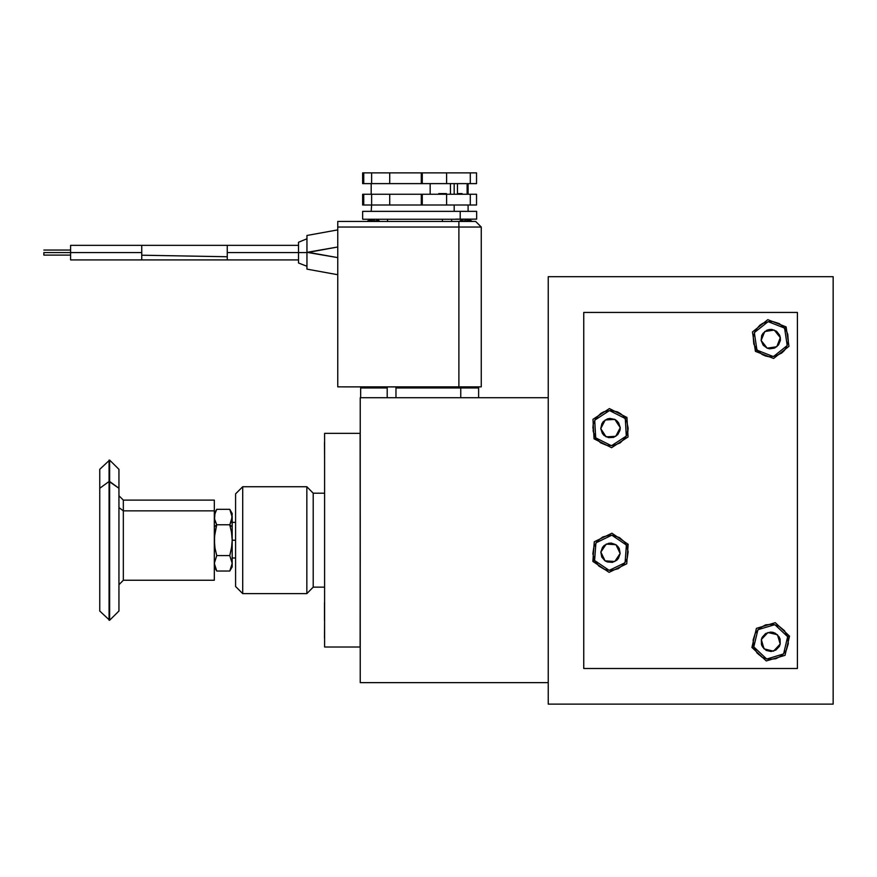 <?xml version="1.0" encoding="UTF-8"?>
<svg xmlns="http://www.w3.org/2000/svg" width="877" height="877" viewBox="0 0 877 877"><rect width="100%" height="100%" fill="white"/><g stroke="black" fill="none" stroke-linecap="round" stroke-linejoin="round"><path stroke-width="1.32" d="M324.6 460.129L324.534 442.457L324.6 460.129M118.91 611.006L118.91 488.237L109.077 481.451L109.077 460.052L109.077 481.451L109.647 481.451L109.647 460.052L109.647 481.451L118.91 488.237L118.91 469.316L109.647 460.052L99.814 469.316L99.814 488.237L109.077 481.451L109.077 620.313L109.077 481.451L99.814 488.237L99.814 611.05L109.647 620.313L109.647 481.451L109.647 620.313L118.91 611.05L118.91 470.215M214.35 580.245L214.35 510.82L214.35 580.245L123.361 580.245L123.361 510.82L214.35 510.82L123.361 510.82L123.361 500.12L123.361 510.82L118.91 507.553L123.361 510.82L123.361 580.245L118.91 584.696M214.35 500.153L214.35 510.82L214.35 500.12L123.361 500.12L118.91 495.669M214.514 519.02L214.986 513.155L216.729 509.34L229.763 509.34L232.153 517.057L232.153 526.836L229.763 524.764L231.506 532.394L232.153 540.188L232.153 526.836L232.153 540.188L235.573 540.188L232.153 540.188L232.153 566.893L232.153 540.188L231.506 547.982L229.763 555.601L232.153 563.319L229.763 571.026L216.729 571.026L214.35 563.319L216.729 555.601L214.997 547.982L214.35 540.188L214.986 532.394L216.729 524.764L214.514 519.02L214.492 515.205M231.988 519.009L232.153 513.473L231.517 520.949L229.763 524.764L231.506 532.394L229.763 524.764L216.729 524.764L214.35 526.836L216.729 524.764L214.986 520.949L216.729 524.764L229.763 524.764L232.153 526.836L232.153 517.057L229.895 524.545M306.797 486.768L242.699 486.768L242.699 593.608L306.797 593.608L306.797 486.768L306.797 593.608L313.21 587.195L313.21 493.181L306.797 486.768L313.21 493.181L313.21 587.195L324.6 587.195L313.21 587.195L306.797 593.608L242.699 593.608L242.699 486.768L235.573 493.894L235.573 586.483L242.699 593.608L235.573 586.483L235.573 493.894L242.699 486.768L306.797 486.768M324.6 620.39L324.534 638.05L324.6 620.39M43.85 252.587L141.789 252.587L141.789 259.877L141.789 255.185L227.253 256.764L141.789 255.185L141.789 252.587L70.555 252.587L70.555 259.877L70.555 245.297L70.555 252.587L43.85 252.587L43.85 255.075L43.85 252.587M298.476 259.877L227.253 259.877L227.253 256.764L227.253 259.877L70.555 259.877M227.253 252.587L298.476 252.587L298.476 262.957L298.476 252.587L306.895 252.587L298.476 252.587L298.476 242.216L298.476 252.587L227.253 252.587L227.253 256.764L227.253 245.297L227.253 252.587M298.476 242.216L306.895 238.818L306.895 235.485L306.895 269.14L337.733 274.742L337.733 257.641L308.408 252.313L337.733 246.974L337.733 229.873L306.895 235.485L337.733 229.873L337.733 234.883M413.966 219.217L464.624 219.217L460.25 219.184L460.25 211.39L476.595 211.39L460.25 211.39L460.25 219.184L455.667 219.184L476.595 219.184L465.61 219.217M446.393 193.576L446.393 194.288L446.393 193.576L438.697 193.576L438.697 194.288L438.697 193.576L446.393 193.576L445.691 194.288L445.691 193.576M363.725 183.611L362.661 183.611L362.661 172.922L363.725 172.922L363.725 183.611L389.684 183.611L389.684 172.922L421.256 172.922L421.256 183.611L389.684 183.611L476.573 183.611L476.573 172.922L470.236 172.922L470.236 183.611L476.573 183.611L476.573 172.922L422.275 172.922L422.275 183.611L446.645 183.611L446.645 172.922L371.651 172.922L371.651 183.611L389.684 183.611L389.684 172.922L362.661 172.922L362.661 183.611L363.725 183.611L363.725 172.922L371.651 172.922L371.651 183.611L363.725 183.611M476.573 194.288L446.645 194.288L470.236 194.288L470.236 204.977L446.645 204.977L446.645 194.288L421.256 194.288L422.275 194.288L422.275 204.977L421.256 204.977L421.256 194.288L363.725 194.288L371.651 194.288L371.651 204.977L363.725 204.977L363.725 194.288L362.661 194.288L362.661 204.977L363.725 204.977L362.661 204.977L362.661 194.288L363.725 194.288L363.725 204.977L389.684 204.977L389.684 194.288L421.256 194.288L421.256 204.977L389.684 204.977L389.684 194.288L371.651 194.288L371.651 204.977L446.645 204.977L446.645 194.288L422.275 194.288L422.275 204.977L476.573 204.977L476.573 194.288L470.236 194.288L470.236 204.977L476.573 204.977L476.573 194.288L468.055 194.288L468.055 183.611M454.154 204.977L454.154 211.39L454.154 204.977M442.479 193.576L442.479 194.288L442.479 193.576M442.479 219.217L442.479 221.464L442.479 219.217M450.482 183.611L450.482 194.288L450.482 183.611M454.154 194.288L454.154 183.611L454.154 194.288M324.6 493.181L313.21 493.181L324.6 493.181M765.731 346.305L767.2 348.158L763.154 345.165L764.174 344.354L765.731 346.305L764.174 344.354L763.154 345.165L761.148 340.55L761.718 335.551L762.946 333.337L766.882 330.212L769.326 329.511L771.859 329.467L776.54 331.309L779.664 335.244L780.366 337.689L780.409 340.221L778.568 344.902L774.632 348.026L769.655 348.772L767.2 348.158L763.154 345.165L761.148 340.55L764.174 344.354L761.148 340.55L764.711 331.517L761.148 340.55L764.711 331.517L774.314 330.081L764.711 331.517L774.314 330.081L778.897 335.836L774.314 330.081L780.366 337.689L776.803 346.722L767.2 348.158L776.803 346.722L780.366 337.689L776.803 346.722L767.2 348.158L765.731 346.305M604.823 434.839L606.117 436.812L602.367 433.457L603.453 432.745L604.823 434.839L603.453 432.745L602.367 433.457L600.8 428.678L601.83 423.755L603.266 421.662L607.476 418.921L609.964 418.45L614.887 419.48L616.98 420.916L618.636 422.835L620.203 427.614L620.006 430.147L617.737 434.63L613.527 437.382L608.506 437.656L604.023 435.387L602.367 433.457L600.8 428.678L603.453 432.745L600.8 428.678L605.196 420.017L600.8 428.678L605.196 420.017L614.887 419.48L605.196 420.017L614.887 419.48L620.203 427.614L617.551 423.547L614.887 419.48L620.203 427.614L615.807 436.286L606.117 436.812L615.807 436.286L620.203 427.614L615.807 436.286L606.117 436.812L604.823 434.839M604.023 558.704L605.042 560.831L601.754 557.027L602.927 556.457L604.023 558.704L602.927 556.457L601.754 557.027L600.811 552.082L602.466 547.336L604.154 545.439L608.682 543.247L611.214 543.104L615.961 544.76L617.846 546.448L619.25 548.563L620.192 553.497L618.537 558.254L616.849 560.14L612.321 562.332L607.312 561.971L605.042 560.831L601.754 557.027L600.811 552.082L602.927 556.457L600.811 552.082L606.27 544.047L600.811 552.082L606.27 544.047L615.961 544.76L606.27 544.047L615.961 544.76L620.192 553.497L615.961 544.76L620.192 553.497L614.733 561.532L605.042 560.831L614.733 561.532L620.192 553.497L614.733 561.532L605.042 560.831L604.023 558.704M763.418 646.634L764.097 648.892L761.455 644.617L762.694 644.244L763.418 646.634L762.694 644.244L761.455 644.617L761.302 639.585L762.201 637.217L765.654 633.556L770.466 632.109L772.988 632.372L775.367 633.271L779.017 636.724L780.059 639.037L780.212 644.058L779.313 646.426L775.86 650.087L771.047 651.534L766.147 650.372L762.497 646.93L761.455 644.617L761.302 639.585L762.694 644.244L761.302 639.585L767.967 632.514L761.302 639.585L767.967 632.514L777.417 634.751L767.967 632.514L777.417 634.751L779.182 640.616L777.417 634.751L780.212 644.058L773.547 651.129L764.097 648.892L773.547 651.129L780.212 644.058L773.547 651.129L764.097 648.892L763.418 646.634M786.121 326.902L784.586 328.119L787.195 345.593L773.361 356.588L756.928 350.109L755.393 351.337L773.657 358.529L789.015 346.316L786.121 326.902L789.015 346.316L773.657 358.529L755.393 351.337L752.499 331.923L767.857 319.699L786.121 326.902L767.857 319.699L752.499 331.923L755.393 351.337L756.928 350.109L762.19 354.571L765.369 355.941L768.756 356.665L775.619 356.106L781.747 352.949L784.235 350.537L786.209 347.687L788.313 341.12L787.743 334.258L786.461 331.035L784.586 328.119L779.324 323.668L772.758 321.563L769.304 321.508L762.672 323.405L759.767 325.29L755.305 330.552L753.2 337.108L753.771 343.981L756.928 350.109L754.319 332.635L768.153 321.64L784.586 328.119L786.121 326.902M626.934 417.419L625.29 418.493L626.255 436.132L611.466 445.79L595.702 437.809L594.069 438.873L611.576 447.752L628.009 437.02L626.934 417.419L628.009 437.02L611.576 447.752L594.069 438.873L592.995 419.283L609.427 408.55L626.934 417.419L609.427 408.55L592.995 419.283L594.069 438.873L595.702 437.809L600.526 442.732L606.873 445.439L613.757 445.516L620.16 442.94L625.082 438.116L626.748 435.08L628.162 428.338L626.891 421.563L623.13 415.797L620.477 413.571L617.441 411.905L610.688 410.48L603.913 411.752L600.844 413.352L595.922 418.176L593.214 424.512L593.137 431.407L595.702 437.809L594.738 420.171L609.537 410.513L625.29 418.493L626.934 417.419M628.173 544.244L626.408 545.099L625.115 562.716L609.208 570.412L594.595 560.491L592.83 561.346L609.066 572.374L626.737 563.823L628.173 544.244L626.737 563.823L609.066 572.374L592.83 561.346L594.266 541.767L611.927 533.216L628.173 544.244L611.927 533.216L594.266 541.767L592.83 561.346L594.595 560.491L595.889 542.863L611.784 535.178L626.408 545.099L628.173 544.244M789.563 636.187L787.678 636.746L783.61 653.935L766.695 659.011L753.836 646.897L751.951 647.467L766.235 660.929L785.047 655.283L789.563 636.187L785.047 655.283L766.235 660.929L751.951 647.467L756.467 628.36L775.279 622.725L789.563 636.187L775.279 622.725L756.467 628.36L751.951 647.467L753.836 646.897L757.903 629.708L774.819 624.632L787.678 636.746L789.563 636.187M583.786 668.537L797.467 668.537L583.786 668.537L583.786 312.409L583.786 668.537M797.467 312.409L583.786 312.409L797.467 312.409L797.467 668.537L797.467 312.409M548.246 490.396L548.246 276.726L833.15 276.726L833.15 490.254L833.15 276.726L548.246 276.726L548.246 704.078L548.246 490.396M833.15 490.396L833.15 704.078L548.246 704.078L833.15 704.078L833.15 490.254M627.603 548.344L624.599 542.139L619.447 537.557L612.935 535.299L609.482 535.156L602.806 536.888L597.303 541.043L593.817 546.985L592.863 553.815L594.595 560.491L598.75 565.983L604.692 569.48L611.521 570.434L618.197 568.691L623.69 564.536L627.187 558.594L628.14 551.765L626.408 545.099M787.678 636.746L784.444 630.662L779.138 626.266L772.538 624.249L765.676 624.906L759.592 628.129L755.207 633.446L753.179 640.035L753.836 646.897L757.07 652.992L762.376 657.377L768.976 659.394L775.838 658.748L781.922 655.514L786.307 650.197L788.335 643.608L787.678 636.746M593.4 557.235L594.595 560.491M625.29 418.493L623.13 415.797M593.214 424.512L592.841 427.954M595.702 437.809L597.873 440.506M627.789 431.78L628.162 428.338M786.461 331.035L782.174 325.641M755.053 347.204L759.339 352.598M360.217 397.73L548.246 397.73L360.217 397.73L360.217 682.635L548.246 682.635L360.217 682.635L360.217 397.73M478.59 387.974L478.59 397.73L478.59 387.974L460.787 387.974L460.787 397.73L460.787 387.974L395.976 387.974L395.976 397.73L395.976 387.974L478.59 387.974L477.526 386.91L478.59 387.974M387.141 387.974L360.644 387.974L360.644 397.73L360.644 387.974L387.141 387.974L387.141 386.91L387.141 397.73L387.141 387.974M477.526 386.91L481.309 386.91L481.309 227.077L337.733 227.077L337.733 386.91L477.757 386.932M460.787 386.91L460.787 387.974L460.787 386.91M361.708 386.91L360.644 387.974M360.721 387.568L361.302 386.987M360.217 433.348L324.6 433.348L324.6 647.018L360.074 647.018L360.217 433.348M360.217 647.018L324.6 647.018L324.6 433.348L360.074 433.348L360.217 647.018M458.879 386.91L481.309 386.91L481.309 227.077L475.696 221.464L481.309 227.077L458.879 227.077L458.879 386.91L458.879 221.464L458.879 227.077L337.733 227.077L337.733 221.464L337.733 386.91L458.879 386.91M475.696 221.464L337.733 221.464L475.696 221.464M337.733 257.641L306.895 252.313L337.733 246.974M306.895 269.14L306.895 267.869L306.895 269.14L337.733 274.742L337.733 261.006M298.476 262.957L306.895 266.312L306.895 258.77L306.895 267.858L306.895 252.313L308.408 252.313L306.895 252.313L306.895 235.485M337.733 240.441L337.733 243.642M344.288 433.348L340.857 433.348M340.66 647.018L337.492 647.018M465.391 219.217L472.133 219.217L465.391 219.217M362.968 219.217L426.036 219.217M457.465 194.288L457.465 183.611L457.465 194.288M430.125 194.288L430.125 183.611L430.125 194.288M467.068 183.611L467.068 194.288L467.068 183.611M460.25 211.39L362.639 211.39L460.25 211.39M428.349 219.217L455.711 219.217M363.078 219.217L411.85 219.217M371.651 204.977L371.19 211.39M421.256 183.611L421.256 172.922L422.275 172.922L422.275 183.611L421.256 183.611M392.589 172.922L368.998 172.922M476.573 172.922L467.584 172.922M446.645 172.922L470.236 172.922L470.236 183.611L446.645 183.611L446.645 172.922M462.08 194.288L462.08 193.576L457.465 193.576L462.08 193.576L462.08 194.288M367.496 219.217L374.183 219.217L367.496 219.217M384.674 219.217L383.994 219.217M306.895 245.856L306.895 240.397M306.895 244.935L306.895 245.878M459.943 220.905L459.943 221.464L459.943 220.905L465.709 220.905L465.709 221.464L464.81 219.217L465.709 220.905L471.497 220.905L459.943 220.905L463.319 219.217L459.943 220.905M471.497 221.464L471.497 220.905L471.497 221.464M367.737 220.905L367.737 221.464L367.737 220.905L373.525 220.905L367.737 220.905L373.35 219.217L367.737 220.905M373.525 221.464L373.525 220.905L379.292 220.905L375.915 219.217L379.292 220.905L373.525 220.905L374.424 219.217L373.525 221.464M465.884 219.217L471.497 220.905L465.884 219.217M70.555 245.297L141.789 245.297L141.789 252.587M324.534 602.718L324.534 620.39L324.6 602.652M214.997 567.233L216.729 571.026L229.763 571.026L232.153 563.319L229.763 555.601L216.729 555.601L229.763 555.601L231.66 547.007M231.988 544.102L232.153 540.035M230.202 510.129L232.153 517.057L231.736 520.193M231.988 536.264L231.89 535.167M231.945 514.865L231.747 513.977M232.153 517.057L232.142 516.509M229.763 524.764L231.506 532.394L232.153 540.188L231.506 547.982L232.153 540.188M229.785 570.993L231.506 567.233M214.35 566.893L216.729 571.026L214.35 563.319L216.729 555.601L214.986 547.982L214.35 540.188L214.843 547.007M216.729 524.764L214.514 536.264L214.514 544.102M232.153 513.473L229.763 509.34L216.729 509.34L214.35 513.473M216.707 509.384L215.008 513.111M214.547 514.876L216.729 509.34M214.547 565.501L214.788 566.542M214.624 535.134L214.514 536.264M214.766 520.193L214.986 520.938M99.814 469.37L99.814 611.006M232.153 557.991L235.573 557.991M70.555 250.098L43.85 250.098M298.476 245.297L221.136 245.297M211.412 245.319L190.748 245.352M188.051 245.352L178.886 245.352M176.759 245.341L173.931 245.341M173.218 245.341L150.329 245.297M148.202 245.297L146.064 245.297M468.055 204.977L468.055 211.39M476.595 219.184L476.595 211.39M451.666 219.217L451.666 221.464M371.19 183.611L371.19 194.288M387.568 219.217L387.568 221.464M362.639 211.39L362.639 219.184M141.789 245.297L227.253 245.297M70.555 255.075L43.85 255.075M232.153 522.374L235.573 522.374M232.153 566.893L229.763 571.026"/></g></svg>
